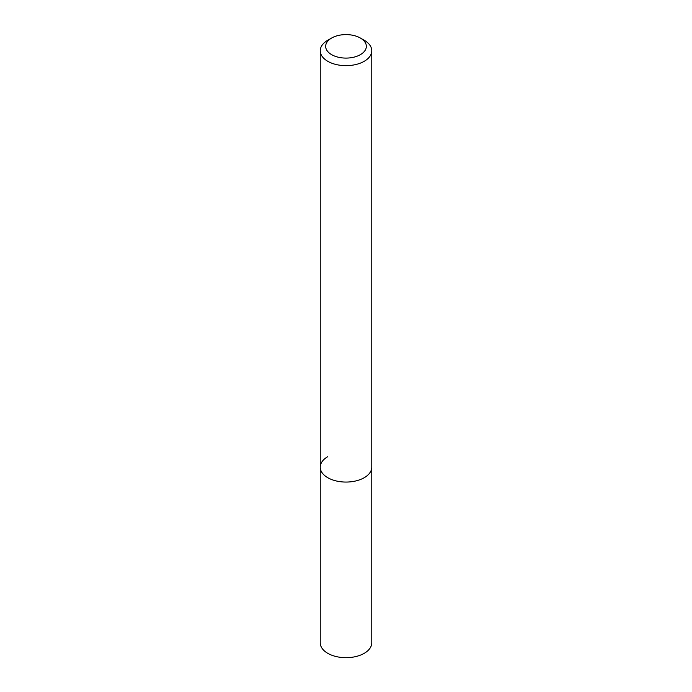 <?xml version="1.0" encoding="UTF-8"?>
<svg xmlns="http://www.w3.org/2000/svg" width="692" height="692" viewBox="0 0 692 692"><rect width="100%" height="100%" fill="white"/><g stroke="black" fill="none" stroke-linecap="round" stroke-linejoin="round"><path stroke-width="1.04" d="M327.774 40.257L331.615 38.043A20.345 11.747 180 0 1 360.385 38.043A20.345 11.747 180 0 1 360.385 54.651A20.345 11.747 180 0 1 331.615 54.651A20.345 11.747 180 0 1 331.615 38.043L327.774 40.257A25.768 14.878 180 0 0 320.232 50.776L320.232 467.178A25.768 14.878 180 0 1 327.774 456.659M360.385 38.043L364.226 40.257A25.768 14.878 180 0 1 371.768 50.776A25.768 14.878 180 0 1 364.226 61.294A25.768 14.878 180 0 1 336.139 64.52A25.768 14.878 180 0 1 320.232 50.776M371.768 50.776L371.768 467.178A25.768 14.878 180 0 1 364.226 477.705A25.768 14.878 180 0 1 336.139 480.931A25.768 14.878 180 0 1 320.232 467.178L320.232 642.807A25.768 14.878 180 0 0 336.139 656.552A25.768 14.878 180 0 0 364.226 653.326A25.768 14.878 180 0 0 371.768 642.807L371.768 467.178A25.768 14.878 180 0 1 364.226 477.705A25.768 14.878 180 0 1 336.139 480.931A25.768 14.878 180 0 1 320.232 467.178"/></g></svg>
